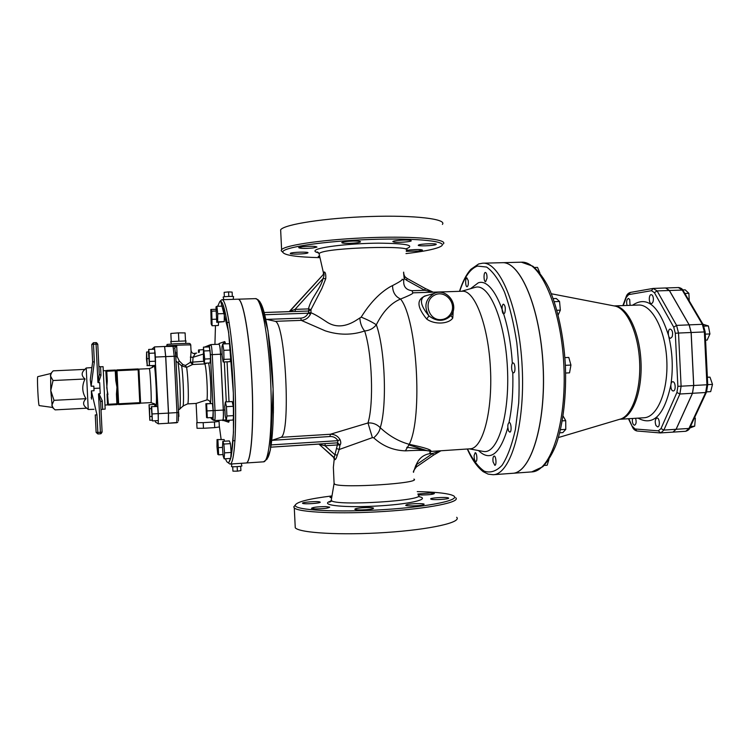 <?xml version="1.0" encoding="UTF-8"?>
<svg xmlns="http://www.w3.org/2000/svg" width="750" height="750" viewBox="0 0 750 750"><rect width="100%" height="100%" fill="white"/><g stroke="black" fill="none" stroke-linecap="round" stroke-linejoin="round"><path stroke-width="1.12" d="M450.994 315.581L451.369 315.038C459.253 303.984 446.203 287.522 434.137 293.447C446.137 287.522 459.169 304.012 451.312 315.056L450.994 315.581C444.234 321.806 436.884 321.9 428.944 315.881L426.694 319.022C434.231 324.806 448.669 324.216 452.756 318.047L450.966 315.628M452.756 318.047L453.253 310.613M427.669 295.238C416.419 298.163 416.1 306.094 426.694 319.022M428.944 315.881C420.816 306.131 419.297 299.55 424.397 296.137L434.137 293.447C425.334 299.025 423.609 306.497 428.944 315.881M433.284 455.222L432.731 453.45L440.831 450.769L470.147 448.809C482.578 448.688 492.684 412.181 490.462 368.831C488.4 325.481 474.759 290.138 462.375 291.244L433.078 292.181L424.762 290.306L425.138 288.469M425.269 288.497L433.191 292.172M402.15 279.197C403.031 279.675 399.834 281.803 392.569 285.562C392.587 292.078 395.259 296.569 400.575 299.034C409.65 295.397 413.7 293.325 412.744 292.828L433.078 292.181M430.238 453.619L432.731 453.45L416.231 464.812C418.791 458.484 423.291 454.772 429.75 453.666L430.725 451.444C432.384 450.047 425.222 447.675 409.256 444.319C398.803 441.497 389.128 435.956 380.241 427.697C376.866 424.228 372.787 422.653 367.987 422.963L330.3 434.269L281.034 437.306C290.953 433.847 285.572 324.047 275.344 321.328L265.884 319.2M408.675 444.834L427.331 450.769M417.244 491.606C433.481 491.944 444.741 493.003 451.012 494.794L452.644 495.394C463.125 499.528 431.85 506.588 384.506 509.578C337.2 512.634 294.197 510.197 295.228 505.237C296.494 501.919 308.747 498.806 331.988 495.919M331.678 497.784L330.028 497.428L331.866 496.669M417.891 493.997L429.975 492.994L434.372 493.5C433.5 494.391 429.253 494.878 421.641 494.981L418.097 494.738M448.219 497.869L448.556 498.038C450.234 499.125 433.547 500.241 431.053 499.2L430.753 499.041C429.15 497.953 445.566 496.847 448.219 497.869M423.056 504.909C419.213 505.988 406.275 506.287 405.703 505.303L406.884 504.591C410.822 503.513 423.553 503.231 424.172 504.206L423.056 504.909M366.309 509.7C360.113 510.094 356.297 509.972 354.853 509.344C354.675 508.725 357.094 508.2 362.1 507.759C368.25 507.366 372.056 507.488 373.519 508.116C373.716 508.725 371.316 509.25 366.309 509.7M315.375 508.913L311.447 508.378C312.591 507.3 317.353 506.7 325.725 506.597L329.719 507.122C328.603 508.209 323.822 508.8 315.375 508.913M302.662 503.362L302.587 503.306C300.966 502.209 318.412 500.944 320.025 502.041L320.119 502.106C321.816 503.203 304.106 504.478 302.662 503.362M334.069 483.084L334.659 484.2C342.169 488.447 422.128 483.197 413.934 479.062M319.312 254.681L319.069 253.65L319.697 253.134C327.309 247.481 416.053 245.044 406.35 250.509M392.569 285.562L390.253 286.725C379.659 292.894 369.966 303.028 361.172 317.137L357.694 319.359C345.703 327.394 335.034 328.022 325.678 321.244C319.031 316.8 314.128 313.969 310.959 312.769L311.006 309.572L321.9 288.422L325.753 278.709C325.969 274.641 325.509 272.391 324.366 271.959L323.259 274.219L323.803 272.241M319.997 257.662C296.681 257.1 284.288 255.272 282.816 252.178C281.475 247.491 324 241.031 371.288 239.438C418.603 237.778 450.422 241.566 440.55 246.553L438.928 247.312C432.909 249.628 421.922 251.728 405.975 253.603M319.828 256.941L318.216 256.406L319.594 255.947M406.388 250.472L409.669 249.956C417.253 249.328 421.528 249.394 422.494 250.162L418.153 251.081L406.256 251.306M435.853 244.622C433.312 245.859 416.859 246.375 418.35 245.166L418.641 244.987C421.022 243.741 437.738 243.206 436.181 244.425L435.853 244.622M410.128 240.244L411.3 240.816C410.784 241.819 398.072 242.766 394.05 242.109L392.803 241.528C393.281 240.525 406.191 239.569 410.128 240.244M353.156 241.069C358.191 241.022 360.628 241.303 360.497 241.903C359.1 242.653 355.322 243.141 349.153 243.347C344.128 243.403 341.672 243.131 341.784 242.522C343.163 241.762 346.95 241.284 353.156 241.069M302.522 246.731C310.941 246.019 315.759 246.141 316.978 247.078L313.05 247.969C304.706 248.672 299.906 248.55 298.659 247.613L302.522 246.731M290.4 253.312C291.722 252.094 309.488 251.625 307.903 252.844L307.809 252.919C306.319 254.128 288.825 254.588 290.334 253.369L290.4 253.312M295.247 505.069L293.756 506.887L294.281 507.909C298.275 512.409 340.247 514.303 384.788 511.425C429.366 508.594 460.997 502.087 455.738 497.766M295.144 525.497L295.256 527.775C299.278 532.987 341.288 535.472 385.809 532.491C430.387 529.566 461.981 522.309 456.694 517.294M443.353 243.947C448.163 239.269 416.044 236.025 371.391 237.581C326.766 239.081 285.15 244.95 281.616 249.675L281.184 250.687L282.834 252.319M442.397 224.4C447.178 219.028 415.022 215.034 370.359 216.497C325.734 217.884 284.147 224.353 280.641 229.791L280.744 232.012M482.719 263.194L502.097 262.697C520.172 261.131 540.309 307.819 543.084 366.234C546.066 424.65 530.634 473.091 512.484 473.306L493.153 474.722C510.516 474.572 525.188 425.963 522.197 367.266C519.394 308.569 500.016 261.637 482.719 263.194L478.669 263.944L470.925 269.288C466.491 274.088 462.684 281.438 459.488 291.337M403.641 272.137C403.753 274.331 404.288 275.944 405.234 276.975L404.175 278.353L406.65 280.294L424.762 290.306L412.069 290.7L412.744 292.828M403.566 272.55L404.175 278.353L403.762 280.012L402.319 279.45M416.269 466.959L415.866 465.262L413.559 471.825M415.866 465.262L416.231 464.812L416.822 466.575M429.75 453.666L430.097 451.5L440.831 450.769M424.734 450.422C420.122 449.156 414.141 448.134 406.791 447.356M334.172 458.25L334.922 459.694C335.672 459.534 336.45 458.053 337.256 455.241L339.206 449.503L372.384 437.644L373.725 437.812C382.744 446.091 393.291 450.441 405.366 450.853C420.656 450.009 428.906 450.225 430.097 451.5M271.856 440.344L330.028 436.509C333.469 436.378 336.103 437.766 337.941 440.681L337.575 442.828L339.966 444.966L337.369 444.956L334.219 457.575L333.591 457.387L334.219 459.066L333.366 467.362L334.116 483.891M246.056 462.984L246.103 462.984C251.175 463.416 254.194 425.831 251.925 380.606C249.722 335.372 243.028 298.266 238.022 299.194L237.975 299.194M311.006 309.572L308.466 308.906L308.85 311.025L311.006 309.572M290.991 311.559L264.281 312.497L308.85 311.025L308.475 312.684L310.959 312.769L310.519 314.044L308.109 313.191C306.619 316.247 304.181 317.897 300.797 318.141L301.256 320.363C305.503 320.034 308.597 317.925 310.519 314.044M308.475 312.684L308.109 313.191L264.862 314.728M295.406 311.503L295.041 309.375L289.134 311.625M323.194 274.294L323.831 273.947C324.356 274.172 324.113 275.691 323.091 278.522L325.753 278.709M330.028 436.509L330.3 434.269C334.519 434.156 337.772 435.956 340.069 439.669L337.941 440.681L271.275 444.891M272.691 440.081L281.034 437.306M336.703 448.528L339.206 449.503L339.966 444.966C340.997 444.056 341.034 442.294 340.069 439.669M334.331 459.506L333.6 457.387L319.266 444.384L324.994 445.753L334.669 454.537L337.256 455.241M318.881 444.113L334.219 457.575L334.922 459.694M319.266 444.384L333.544 457.341M372.384 437.644L367.987 422.963C373.95 403.772 372.141 353.259 364.641 330.984C369.562 330.506 373.463 328.434 376.331 324.778C382.941 311.55 391.022 302.963 400.575 299.034C417.019 319.116 422.972 417.422 409.256 444.319L405.366 450.853M321.412 444.966L320.569 444M325.181 443.616L337.575 442.828L337.369 444.956L324.994 445.753L325.181 443.616L270.919 447.159M289.528 311.288L323.841 273.938L324.366 271.959M290.747 311.569L291.534 310.519M361.172 317.137C367.312 319.603 372.366 322.153 376.331 324.778C385.106 349.153 387.234 406.106 380.241 427.697C379.659 431.128 377.494 434.494 373.725 437.812M359.878 318.3C360.216 323.344 361.809 327.572 364.641 330.984C351.9 335.278 338.766 335.231 325.238 330.834L301.256 320.363L275.344 321.328M508.659 431.109L509.794 432.141C511.931 432.244 511.238 422.1 509.128 422.475C507.534 424.041 507.375 426.909 508.659 431.109M562.294 420.863L565.716 420.656L565.781 429.356L562.819 432.609L559.734 432.806M563.091 416.025L565.716 420.656M560.494 429.694L565.781 429.356M493.069 461.841L494.822 465.328C496.791 465.422 496.041 455.681 494.109 456.047C493.059 456.591 492.712 458.522 493.069 461.841M544.191 465.45L547.153 465.234L548.944 459.45M474.122 455.512C474.131 459 474.713 461.006 475.847 461.541C477.638 461.634 476.944 452.362 475.191 452.709L474.122 455.512M468.225 280.584L466.884 277.884C465.103 277.734 465.328 287.006 467.1 286.744C468.178 286.106 468.553 284.053 468.225 280.584M487.022 278.137C487.05 274.781 486.516 272.887 485.409 272.447C483.45 272.288 483.666 282.037 485.616 281.756L487.022 278.137M539.916 273.103L537.525 267.394L534.516 267.478M504.853 312.778C505.734 308.466 505.303 305.616 503.55 304.2C501.413 304.05 501.722 314.184 503.85 313.884L504.853 312.778M553.2 298.612L556.294 298.509L559.556 301.491L560.344 310.153L558.159 315.019M556.903 310.284L560.344 310.153M554.259 301.669L559.556 301.491M513.525 372.797L513.534 372.797C515.747 372.928 515.241 362.625 513.047 362.981C510.844 362.859 511.341 373.097 513.525 372.797M564.891 357.619L568.791 357.431L570.938 365.053L569.541 372.844L565.641 373.041M565.369 365.334L570.938 365.053M665.588 287.991L669.338 290.503L657.112 290.906L654.412 292.678L673.753 327.188L675.3 333.244L677.869 386.316L676.922 392.484L661.003 428.578L663.872 430.087L679.894 394.003L676.922 392.484M637.078 430.997L660.084 432.919L672.928 432.122L676.069 429.291L692.438 393.281L693.675 385.5L691.106 332.503L689.119 324.862L669.338 290.503M512.522 473.306L512.559 473.306C530.709 473.081 546.15 424.65 543.169 366.234C540.384 307.809 520.247 261.131 502.172 262.697L502.134 262.697M655.959 425.503L657.638 426.909C660.319 426.956 659.597 417.619 656.953 418.012C655.059 419.194 654.722 421.688 655.959 425.503M694.191 418.472L695.353 418.397L694.678 426.178L689.719 428.072C689.25 429.497 687.928 430.566 685.744 431.278L689.803 427.884L706.444 392.166M694.744 417.272L695.353 418.397M690.478 426.45L694.678 426.178M632.531 418.472L632.316 420.834C632.578 423.544 633.328 425.006 634.556 425.222C636.244 424.209 636.581 421.903 635.569 418.284M630.056 305.334L629.7 299.475L628.397 298.434C626.644 299.447 626.203 301.781 627.075 305.447M653.381 298.8C653.147 296.231 652.425 294.853 651.206 294.656C648.534 294.544 648.741 303.891 651.403 303.581C652.716 303.234 653.372 301.641 653.381 298.8M684.872 293.475L688.884 293.334L689.25 300.919M682.762 289.931L685.209 289.847L688.884 293.334M672.178 336.769C673.116 332.7 672.478 330.131 670.294 329.062C667.434 328.969 667.791 338.588 670.631 338.25L672.178 336.769M702.975 324.253L708.403 325.95L709.913 333.938L707.156 340.087L705.572 340.162M705.281 334.134L709.913 333.938M703.95 326.137L708.403 325.95M673.228 390.938L673.303 390.938C676.153 391.003 675.562 381.375 672.731 381.759C669.919 381.694 670.425 391.125 673.228 390.938M707.372 377.297L709.988 377.156L712.5 384.384L710.691 391.622L706.594 391.856M707.362 377.194L709.988 377.156M707.728 384.647L712.5 384.384M665.953 287.963L669.403 290.494L689.184 324.862L691.172 332.503L693.741 385.491L692.503 393.281L676.134 429.281L672.966 432.122L685.744 431.278M241.256 463.312L241.856 465.919C242.934 466.35 231.928 467.091 231.506 466.613L231.516 466.528M240.684 466.284L240.9 470.606L237.384 471.159L237.159 466.622M232.716 466.753L232.931 471.15L237.384 471.159M232.341 296.438L232.125 292.097L228.581 291.9L228.797 296.447M224.362 296.747L224.147 292.341L228.581 291.9M233.194 299.344L233.541 296.672C234.572 296.156 223.547 296.503 223.172 297L223.191 297.075M218.522 322.284L218.362 325.5L212.081 325.734L211.744 311.166L210.844 309.478L211.181 323.953L212.081 325.734M216.412 319.191L212.363 319.341M215.981 309.3L210.844 309.478M215.972 311.016L211.744 311.166M216.891 306.291L223.472 306.075L224.334 313.575L224.241 321.619L216.759 322.341L217.659 321.863L217.725 313.809L216.891 306.291L216 306.891L216.759 322.341M224.241 321.619L217.659 321.863M224.334 313.575L217.725 313.809M270.094 346.378L270.759 352.734M222.769 343.969L229.556 343.688L230.616 350.044L230.784 359.1L229.903 361.688L223.144 361.997L223.969 359.4L223.781 350.334L222.769 343.969L221.953 346.669L222.141 355.631L223.144 361.997M230.616 350.044L223.781 350.334M230.784 359.1L223.969 359.4M273.412 406.744L273.366 413.119M224.728 406.397L225.188 415.594L226.266 420.422L226.912 415.997L226.453 406.669L225.356 401.906L224.728 406.397M226.453 406.669L233.269 406.303L232.134 401.541L225.356 401.906M233.269 406.303L233.728 415.613L226.912 415.997M233.728 415.613L233.044 420.038L226.266 420.422M222.825 441.319L222.478 447.309L223.144 456.028L224.166 458.859L224.531 452.878L223.856 444.056L222.825 441.319L229.369 440.916L230.438 443.644L223.856 444.056M230.438 443.644L231.122 452.447L224.531 452.878M231.122 452.447L230.728 458.428L224.166 458.859M217.041 439.584L224.184 439.584L217.041 439.584L216.975 446.747L217.772 454.341L218.634 454.828L217.903 439.978M224.184 439.584L224.362 441.225M222.487 447.384L218.7 447.628M223.031 454.547L218.634 454.828M221.916 299.709L237.938 299.194C242.953 298.275 249.637 335.372 251.841 380.606C254.1 425.831 251.1 463.416 246.019 462.994L230.025 464.062C234.553 464.522 237.037 426.844 234.769 381.45C232.556 336.047 226.378 298.8 221.916 299.709L220.575 300.694L228.591 331.922L233.344 393L233.466 432.291L231.178 456.713L228.572 463.125L230.025 464.062M222.797 420.103L222.844 420.113C223.434 419.513 223.622 416.166 223.378 410.072L220.631 354.216C220.275 348.113 219.759 344.784 219.103 344.241L210.834 344.587M214.697 421.959L219.066 421.388L218.681 420.347M203.803 422.606L213.844 422.025M197.091 422.662L202.847 422.644M203.194 422.644L203.475 428.287L197.025 428.278L196.744 422.672M214.444 421.997L214.725 427.622L203.475 428.287M219.066 421.388L219.338 426.966L214.725 427.622M203.466 347.137L209.241 346.903L210.094 350.709L210.488 358.772L204.684 359.034L203.466 347.137L203.447 359.353L204.253 363.206L204.684 359.034M210.094 350.709L204.291 350.953M210.488 358.772L210.028 362.944L204.253 363.206M205.884 403.716L212.409 403.528L213.141 410.578L213.094 417.469L207.309 417.797L206.616 403.837L205.884 403.716L206.569 417.581L207.309 417.797M212.409 403.528L206.616 403.837M213.141 410.578L207.328 410.897M203.222 349.622L198.488 350.025L198.488 352.491M199.378 352.219L199.134 349.791M171.234 341.428L170.841 333.459L178.453 332.869L185.1 332.906L185.494 340.819M178.856 340.931L178.453 332.869M185.616 343.387L185.991 340.922L170.747 341.578M170.728 341.512L171.366 344.006M213.516 420.291L211.172 418.575L211.125 417.581M214.584 420.581L222.759 420.113C223.359 419.513 223.537 416.166 223.294 410.072L220.556 354.216C220.191 348.113 219.684 344.794 219.028 344.241L210.806 344.587L209.213 346.294L210.45 354.694L213.197 410.587L212.784 419.044L211.172 418.575M174.506 348.188L176.672 345.675L174.084 346.462M190.359 362.316L192.6 364.5L193.05 357.291L195.328 353.484C192.966 353.859 191.55 352.884 191.091 350.569L190.397 362.288L185.438 365.466L182.859 364.556L179.231 360.891L177.216 356.691L176.25 356.737M168.403 423.216L168.534 413.1L165.75 356.606L164.625 346.509M203.85 361.266L190.397 362.288L192.619 364.369M203.184 354.103L193.05 357.291L190.322 357.094M196.528 353.109L195.216 353.512M185.438 365.466L186.609 367.378L192.6 364.5L204.872 363.938L204.722 363.188M182.859 364.556L181.65 365.869L186.609 367.378C188.297 377.419 188.991 404.859 187.556 403.894L196.125 403.434L207.019 399.872C207.909 391.931 206.494 368.287 204.872 363.938L207 363.084M179.231 360.891L178.031 362.738L181.65 365.869C183.497 377.438 184.247 408.497 182.662 406.369L179.616 409.172M176.016 361.097L178.031 362.738C180.084 374.409 181.163 411.216 179.419 409.294L178.8 409.716M207.019 399.872C208.997 400.05 210.131 401.222 210.422 403.397L210.431 403.472C211.575 396.394 210.459 371.484 208.631 363.009M173.944 346.369L164.653 346.5L173.044 346.144L174.197 356.231L176.972 412.631L176.822 422.747L168.469 423.225L177.75 422.381M151.369 408.656L149.522 408.75L149.044 404.747L149.803 420.262L149.522 408.75M151.697 416.456L149.906 416.55M151.969 420.141L149.803 420.262M154.941 406.453L154.678 404.447L149.044 404.747M149.447 365.4L147.272 365.503L146.606 352.022L146.466 359.025L147.272 365.503M149.466 365.522L146.953 365.634M148.622 351.928L146.606 352.022M148.828 358.594L147.103 358.669M175.762 352.275L175.988 360.516M148.584 353.691L149.484 365.681L149.184 353.297L148.678 349.434L148.584 353.691M149.184 353.297L155.128 353.044L154.584 349.191L148.678 349.434M155.128 353.044L155.522 361.209L149.588 361.472M155.522 361.209L155.391 365.419L149.484 365.681M178.331 408.159L178.922 416.391M151.322 406.65L157.613 406.472L151.322 406.65L152.381 420.909L151.688 406.791M157.613 406.472L158.166 413.616L152.222 413.944M158.166 413.616L158.306 420.572L152.381 420.909M37.809 376.65L37.781 376.659C36.862 376.472 38.316 405.881 39.206 405.6L39.234 405.609M52.312 407.362L50.766 390.553L50.644 373.622M51.834 405.272L53.409 408.309L55.125 409.875L86.662 408.197L85.247 406.866C82.828 404.447 83.081 401.719 86.006 398.681L54.019 400.322L51.834 405.272M86.006 398.681C82.031 392.297 81.703 385.744 85.041 379.003C81.816 376.238 81.3 373.519 83.494 370.847L84.741 369.403L53.194 370.837L51.666 372.544L50.372 375.769L53.034 380.522L50.766 390.553L54.019 400.322M84.741 369.403L83.925 370.387M85.041 379.003L53.034 380.522M93.947 409.312L88.247 409.472L86.203 367.987L91.903 367.584M85.781 407.334L86.662 408.197M90.525 377.981L92.653 361.903L94.35 361.866L93.412 342.722L91.791 344.428L93.412 342.722L96.516 342.675L97.772 344.203L96.056 344.128L97.95 382.528L98.447 382.678L101.016 375.319L99.262 374.409L97.95 382.528M92.644 361.913L91.781 344.447L92.644 361.913L90.347 379.228M98.447 382.678L99.675 382.613L99.947 388.134L93.938 388.434L93.825 386.128L91.125 386.259L90.291 379.725M91.556 399.113L91.359 390.872L96.966 414.825L95.259 414.938L96.122 432.394L97.838 432.45L97.912 433.959L96.122 432.394M98.991 393.722L98.513 393.909L100.622 401.859L102.272 400.772L98.991 393.722L100.219 393.656L99.675 382.613M99.947 388.134L100.219 393.656M93.825 386.128L94.05 390.741L91.359 390.872M93.938 388.434L94.05 390.741M101.016 375.319L100.547 366.778L103.078 366.666L105.169 409.116L102.647 409.256L102.272 400.772M96.516 342.675L95.981 342.619L96.056 344.128L91.791 344.428M98.513 393.909L100.406 432.3L102.103 432.047L101.053 433.669M96.966 414.825L97.838 432.45L100.406 432.3L100.481 433.809L97.912 433.959L100.481 433.809M116.963 369.9L138.075 368.934L138.141 369.75L138.956 369.722L138.075 368.934L116.963 369.9L116.156 370.772L117.009 370.716L116.963 369.9L116.156 370.772L117.272 393.928L116.447 394.097L116.906 404.616L117.713 403.762M140.578 402.609L139.763 402.666L139.781 403.472L140.578 402.609L138.956 369.722M116.616 380.644L116.091 370.819L115.209 370.041L115.772 380.559L116.616 380.653L117.778 403.809L118.641 403.781L117.009 370.716L138.141 369.75L139.763 402.666L118.641 403.781L118.669 404.587L117.778 403.809L118.669 404.587L139.95 403.444M117.713 403.753L107.559 404.325L108.441 405.066L106.425 381.141L107.278 380.972L106.734 370.425L105.919 371.288L116.156 370.772L117.272 393.928M107.062 394.088L107.559 404.325L108.441 405.066L117.047 404.597M107.616 404.559L107.081 394.444L107.484 404.166M107.944 394.528L106.762 387.797L107.278 380.972M115.772 380.559L116.963 387.291L116.447 394.097M115.312 370.041L106.734 370.425L105.928 371.25L106.444 381.478M105.872 371.391L106.425 381.141L105.994 370.922M155.259 420.741L155.55 422.109L158.278 423.816L158.278 413.663L154.491 346.913L151.819 349.303M152.306 365.559L152.4 367.416M154.172 403.519L154.219 404.466M168.366 423.234L158.278 423.816L168.366 423.234L168.45 413.109L165.666 356.606L164.588 346.491L154.509 346.913L164.588 346.491M440.831 319.65C428.372 320.428 423.028 301.378 434.053 295.406C444.788 288.947 457.594 303.525 450.506 314.044C448.163 317.512 444.938 319.387 440.831 319.65M427.453 450.797L430.397 450.6M331.8 500.803C317.634 504.675 340.2 507.872 374.344 506.166C408.478 504.544 432.047 499.106 418.612 496.575M418.163 494.972C428.803 500.522 333.788 506.512 331.238 500.391L331.406 499.369M405.525 249.028C415.997 245.381 406.941 243.422 378.337 243.15C351.328 243.356 320.269 246.881 315.769 250.022C314.1 251.128 315.047 252.066 318.609 252.834M407.062 278.475L406.65 280.294M412.069 290.7C405.9 289.941 403.134 286.378 403.762 280.012M459.703 291.328C464.344 277.125 470.259 268.706 477.431 266.072L486.6 267.047C492.919 271.472 498.891 279.834 504.534 292.153C509.738 306.553 513.834 323.456 516.816 342.872C518.953 363.056 519.591 383.044 518.719 402.834L515.4 429.534C511.903 445.059 507.459 456.994 502.059 465.319C496.322 471.272 490.397 473.222 484.256 471.178C478.228 466.969 472.641 459.572 467.484 448.988M512.344 363.488C509.456 314.644 492.384 277.462 478.247 282.844L470.512 288.703M478.491 450.544C490.181 461.925 499.959 454.303 507.825 427.688M509.025 422.494C512.053 407.831 513.309 391.116 512.775 372.356M263.569 461.822L267.047 459.15L270.422 449.859L273.122 389.081L267.966 330.525L259.903 301.734L258.019 299.719L255.516 298.631C261.122 297.694 268.378 334.631 270.562 379.678C272.822 424.725 269.241 462.206 263.569 461.822L246.103 462.984M266.119 459.216C271.528 458.25 274.856 422.241 272.728 379.575C270.647 336.909 263.794 301.397 258.309 300.975M474.281 287.616L475.659 287.222C489.394 283.538 505.191 320.869 507.431 367.997C509.841 415.116 497.794 453.816 483.759 451.5L482.353 451.247M300.797 318.141L266.766 319.387M308.466 308.906L295.041 309.375L323.091 278.522C320.316 289.472 311.194 297.572 308.466 308.906M323.831 273.947L290.034 311.081L323.831 273.947M614.1 305.916L638.447 305.034C651.712 304.116 665.372 329.391 666.797 360.131C668.4 390.863 657.3 417.366 644.016 417.759L619.697 419.278M638.062 418.134C653.231 426.45 664.153 415.444 670.819 385.125M670.988 384.028C673.247 367.941 672.478 351.975 668.672 336.159M668.391 335.062C658.781 305.4 646.819 295.463 632.494 305.25M614.138 305.925C626.325 307.294 638.212 332.147 639.6 361.472C641.109 390.806 631.716 416.709 619.734 419.269C632.297 418.266 642.562 391.856 640.978 361.406C639.553 330.956 626.747 305.681 614.166 305.925L551.353 293.766M692.438 393.281L679.894 394.003L681.103 386.194L677.869 386.316M693.675 385.5L681.103 386.194L678.525 333.047L675.3 333.244M691.106 332.503L678.525 333.047L676.566 325.387L673.753 327.188M689.119 324.862L676.566 325.387L657.112 290.906L653.091 288.431L651.506 290.681L654.412 292.678M630.366 292.434L628.688 294.619L651.506 290.681M626.241 296.512L626.269 297.403L628.688 294.619M623.259 305.587L626.269 297.403M632.587 427.322L628.809 418.706M628.453 418.734L632.475 427.078C633.366 429.178 634.856 430.481 636.938 430.988L632.531 426.431M676.069 429.291L663.872 430.087L660.788 432.928L658.303 430.837L635.212 428.991M661.003 428.578L658.303 430.837M521.381 262.2C540.234 260.625 561.094 307.069 563.859 365.212C566.831 423.347 550.641 471.619 531.722 471.9L542.869 466.706C548.316 460.725 552.806 453.159 556.341 444.028C563.222 423.956 566.616 395.119 565.359 365.091C563.644 335.081 557.419 306.741 548.597 287.456C544.172 278.728 538.959 271.659 532.95 266.25L521.381 262.2L502.172 262.697M678.413 287.578L683.147 290.55L703.172 324.6M669.403 290.494L682.238 290.072L702.356 324.319L703.284 324.788L705.169 331.913L707.728 384.694L706.931 384.759L705.656 392.522L706.538 391.969L707.728 384.703M689.184 324.862L702.356 324.319L704.372 331.931L705.169 331.922M691.172 332.503L704.372 331.931L706.931 384.759L693.741 385.491M692.503 393.281L705.656 392.522L688.941 428.447L676.134 429.281M217.697 306.272L219.797 301.566C224.512 296.981 231.6 341.878 233.316 392.288C235.116 442.734 230.803 473.794 225.478 458.775M221.119 439.341L219.281 425.766M214.922 344.409L215.466 325.613M222.506 420.131L228.656 422.222L229.331 420.253L228.825 422.034L227.653 420.347M225.638 343.847L224.691 341.569L219.066 343.547L218.709 344.259M229.031 401.709L227.072 361.819L229.031 401.709M222.844 420.113L226.153 419.925L222.881 420.103M227.616 420.347L228.656 422.222M224.325 361.941L226.294 401.85M224.691 341.569L223.125 343.95L224.869 341.728L225.628 343.847M219.066 343.547L218.991 344.241M222.853 420.619L222.769 420.113L214.547 420.591C215.1 419.981 215.259 416.634 215.016 410.531L213.197 410.587C213.431 425.316 211.912 417.647 214.547 420.591L212.784 419.044M224.906 409.988L223.378 410.072M222.112 354.15L220.631 354.216M220.556 354.216L210.45 354.694L209.353 345.731L210.778 344.587C211.425 345.131 211.903 348.469 212.269 354.581L215.016 410.531L223.294 410.072M209.822 344.944L204.534 347.1M207.281 346.978L209.213 346.294M178.387 421.003L178.547 412.5L168.534 413.1M178.547 412.5L175.772 356.203L165.75 356.606M175.772 356.203L174.778 347.728M177.216 356.691L176.672 345.675L166.537 346.416M166.397 346.125L166.387 346.041C167.456 345.516 192.656 344.503 190.781 345.056M91.125 386.259L94.35 361.866M91.275 397.941L91.172 397.444M99.262 374.409L97.772 344.203M102.103 432.047L100.622 401.859M153.984 365.484C154.097 366.506 152.522 367.566 149.259 368.644L149.259 368.644C150.159 367.669 151.922 403.491 150.928 402.609L140.391 403.163M153.637 365.494L153.609 366.019M155.522 404.794L155.803 406.406M156.366 406.378C157.059 402.075 155.709 372.506 154.491 365.456M165.666 356.606L155.484 357.047M168.45 413.109L158.278 413.663M331.959 500.887L329.569 502.172L331.238 500.391L334.022 483.816M318.431 252.628L317.156 251.888L319.069 253.65L323.616 273.656M295.228 505.237L293.756 506.887M295.256 527.775L294.281 507.909M282.816 252.178L281.184 250.687M281.616 249.675L280.641 229.791M425.222 288.469L407.184 278.484M405.272 277.003L407.137 278.466M413.578 472.294C412.875 472.05 413.803 470.269 416.363 466.95M416.944 466.547L433.369 455.222M433.416 455.184L440.944 450.759M416.419 466.903L416.897 466.575M493.153 474.722L488.128 474.122L483.234 471.703C477.262 467.072 471.938 459.506 467.269 448.997M255.516 298.631L238.022 299.194M461.531 291.272L473.775 287.766M469.312 448.866L481.828 451.153M320.831 443.981L270.919 447.169M619.734 419.269L558.441 437.541M622.894 305.597L626.147 296.775C626.803 294.628 628.162 293.184 630.225 292.453L653.091 288.431L665.925 287.963M512.559 473.306L531.722 471.9M665.991 287.963L678.75 287.541C681 288.028 682.434 288.966 683.044 290.363M231.853 463.941L231.506 466.613M223.781 299.644L223.172 297M229.153 322.416L227.194 322.481M234.994 440.644L233.044 440.766M213.197 410.587L210.45 354.694M190.744 344.991L190.266 343.95C189.384 343.463 192.675 343.078 174.562 343.8C162.694 344.953 168.975 343.725 166.387 346.041L166.406 346.416M191.016 350.578L190.744 345.066M193.463 353.512L196.65 353.072M187.556 403.894L183.009 405.984M196.116 403.434L197.062 422.662M218.719 420.347L218.766 421.397M210.422 403.397C211.537 396.403 210.525 371.991 208.603 363.009M39.206 405.6L52.247 407.4M37.781 376.659L50.578 373.584M52.153 407.231L53.409 408.309M50.503 373.772L51.666 372.544M85.247 406.866L88.247 409.472M83.494 370.847L86.203 367.987M100.547 366.778L99.112 366.403M102.647 409.256L101.25 409.772M95.981 342.619L93.412 342.722M95.269 414.947L96.131 432.413L97.912 433.959M118.669 404.587L139.781 403.472M108.441 405.066L116.906 404.616M106.734 370.425L115.209 370.041M154.219 365.466C154.8 366.666 155.428 373.594 156.103 386.259C156.619 395.7 156.609 402.066 156.084 405.347C156.694 404.906 154.978 403.988 150.928 402.609M149.259 368.644L138.656 369.131M106.228 370.613L103.341 370.744M118.022 404.344L117.469 404.372M107.859 404.887L105.028 405.038M116.391 370.153L115.725 370.181"/></g></svg>
